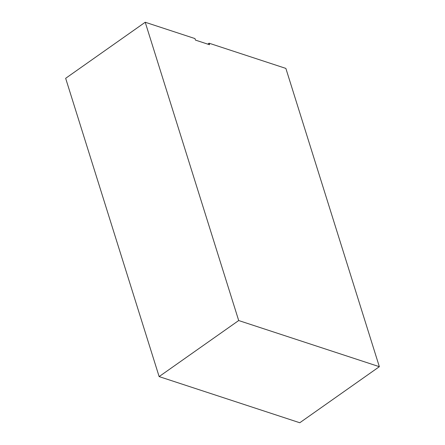 <?xml version="1.0" encoding="UTF-8"?>
<svg xmlns="http://www.w3.org/2000/svg" width="445" height="445" viewBox="0 0 445 445"><rect width="100%" height="100%" fill="white"/><g stroke="black" fill="none" stroke-linecap="round" stroke-linejoin="round"><path stroke-width="0.67" d="M209.551 44.723L195.444 40.095L194.966 38.576L145.215 22.25L65.654 78.309L159.132 376.592L299.785 422.75L379.346 366.691L285.868 68.408L209.078 43.204L209.551 44.723M207.759 44.133L209.078 43.204M379.346 366.691L238.692 320.539L159.132 376.592M238.692 320.539L145.215 22.25"/></g></svg>
